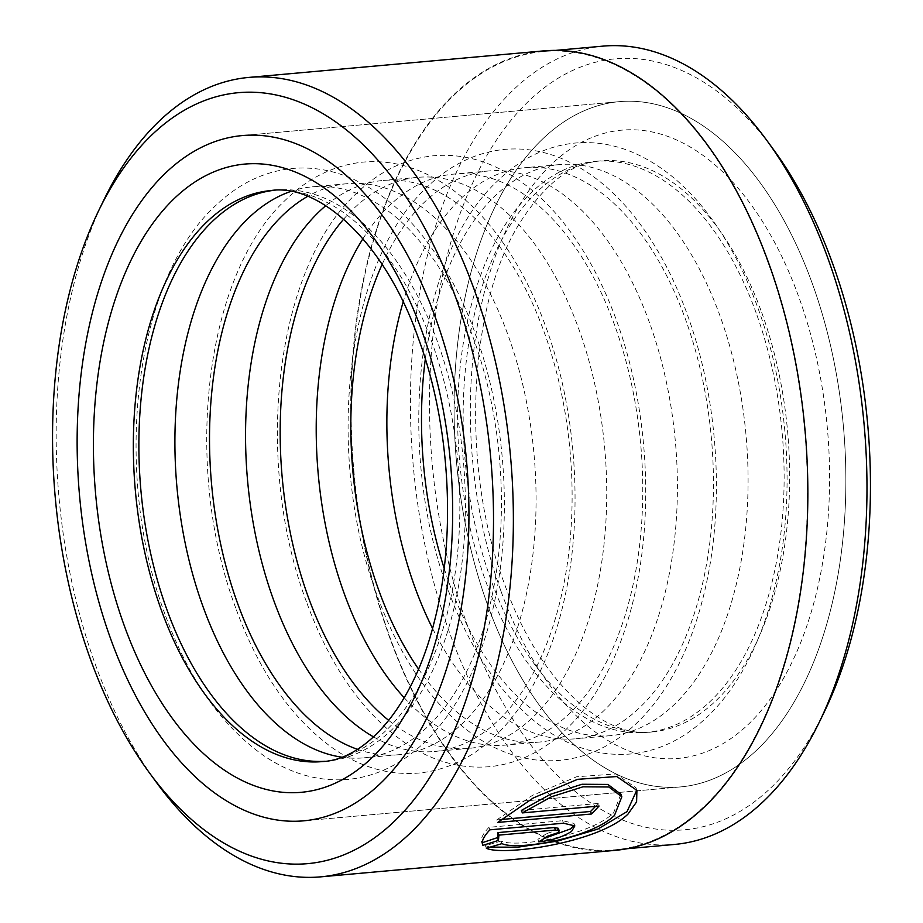 <?xml version="1.0" encoding="UTF-8"?>
<svg xmlns="http://www.w3.org/2000/svg" width="923" height="923" viewBox="0 0 923 923"><rect width="100%" height="100%" fill="white"/><g stroke="black" fill="none" stroke-linecap="round" stroke-linejoin="round"><path stroke-width="0.69" stroke-dasharray="4.62 3.46" d="M768.49 263.563A400.755 226.412 84.9 0 1 615.203 849.783A400.755 226.412 84.9 0 1 390.094 637.712A400.755 226.412 84.9 0 1 543.382 51.492A400.755 226.412 84.9 0 1 768.49 263.563M674.563 844.441A400.755 226.412 84.9 0 1 449.455 632.37A400.755 226.412 84.9 0 1 602.742 46.15M620.914 794.23L613.576 812.828C590.639 835.673 515.588 848.318 501.085 841.049L502.008 843.61M636.916 790.376L635.993 787.827L615.895 773.97L576.725 776.751L532.386 795.395L496.793 819.912L497.716 822.439M558.311 828.3L557.204 830.077L546.335 833.711L547.258 836.261M574.844 825.9L573.933 823.374L562.592 820.685L488.994 827.308L489.905 829.835M156.391 782.358A401.332 226.735 84.9 0 1 95.346 664.468A401.332 226.735 84.9 0 1 103.976 199.726M487.563 604.853A344.002 194.349 84.9 0 1 619.137 101.668A344.002 194.349 84.9 0 1 812.367 283.707A344.002 194.349 84.9 0 1 680.793 786.892A344.002 194.349 84.9 0 1 487.563 604.853A344.002 194.349 84.9 0 1 619.137 101.668A344.002 194.349 84.9 0 1 812.367 283.707A344.002 194.349 84.9 0 1 680.793 786.892A344.002 194.349 84.9 0 1 487.563 604.853M824.343 711.783A387.002 218.647 84.9 0 1 467.257 624.929A387.002 218.647 84.9 0 1 494.197 143.515A387.002 218.647 84.9 0 1 773.797 149.953M615.249 850.36A401.332 226.735 84.9 0 1 389.818 637.978A401.332 226.735 84.9 0 1 543.324 50.915M497.52 837.865L498.443 840.403M488.994 827.308C482.498 834.173 480.168 839.33 481.968 842.791L482.279 842.699M482.579 844.649L482.371 843.899M546.335 833.711A398.471 225.12 84.9 0 1 537.878 839.319L538.801 841.88M501.085 841.049L485.417 845.676L486.34 848.249M485.417 845.676L490.251 847.118M496.793 819.912L501.201 819.509M595.543 806.321A398.471 225.12 -95.1 0 0 598.162 803.471L599.073 806.01M598.162 803.471L521.426 810.382M324.873 761.302A286.661 161.952 -95.1 0 0 327.815 761.083A286.661 161.952 -95.1 0 0 437.467 341.764A286.661 161.952 -95.1 0 0 276.439 190.057A286.661 161.952 -95.1 0 0 273.508 190.369M341.602 757.148A286.661 161.952 -95.1 0 0 363.858 757.841A286.661 161.952 -95.1 0 0 473.511 338.51A286.661 161.952 -95.1 0 0 312.482 186.815A286.661 161.952 -95.1 0 0 290.71 191.465M357.397 749.303A286.661 161.952 -95.1 0 0 398.494 754.726A286.661 161.952 -95.1 0 0 508.146 335.395A286.661 161.952 -95.1 0 0 347.117 183.7A286.661 161.952 -95.1 0 0 307.647 196.368M373.561 736.9A286.661 161.952 -95.1 0 0 434.537 751.484A286.661 161.952 -95.1 0 0 544.189 332.153A286.661 161.952 -95.1 0 0 383.16 180.458A286.661 161.952 -95.1 0 0 325.761 205.702M388.779 720.448A286.661 161.952 -95.1 0 0 469.161 748.368A286.661 161.952 -95.1 0 0 578.813 329.038A286.661 161.952 -95.1 0 0 417.796 177.343A286.661 161.952 -95.1 0 0 343.679 219.155M404.228 697.765A286.661 161.952 -95.1 0 0 505.204 745.126A286.661 161.952 -95.1 0 0 614.856 325.796A286.661 161.952 -95.1 0 0 453.839 174.101A286.661 161.952 -95.1 0 0 362.935 238.722M418.546 669.06A286.661 161.952 -95.1 0 0 539.84 742.011A286.661 161.952 -95.1 0 0 649.492 322.681A286.661 161.952 -95.1 0 0 488.463 170.986A286.661 161.952 -95.1 0 0 382.134 264.416M432.541 628.401A286.661 161.952 -95.1 0 0 575.883 738.769A286.661 161.952 -95.1 0 0 685.535 319.439A286.661 161.952 -95.1 0 0 524.506 167.744A286.661 161.952 -95.1 0 0 403.166 301.925M444.159 568.268A286.661 161.952 -95.1 0 0 449.489 583.959A286.661 161.952 -95.1 0 0 610.518 735.654A286.661 161.952 -95.1 0 0 720.159 316.324A286.661 161.952 -95.1 0 0 559.142 164.629A286.661 161.952 -95.1 0 0 425.33 359.012M756.202 313.082A286.661 161.952 -95.1 0 0 595.185 161.387A286.661 161.952 -95.1 0 0 485.533 580.717A286.661 161.952 -95.1 0 0 646.562 732.412A286.661 161.952 -95.1 0 0 756.202 313.082M562.592 820.685L563.515 823.212M501.097 591.481A315.331 178.151 -95.1 0 0 750.561 722.178A315.331 178.151 -95.1 0 0 798.833 297.079A315.331 178.151 -95.1 0 0 549.37 166.382A315.331 178.151 -95.1 0 0 501.097 591.481M761.74 312.585A286.661 161.952 84.9 0 1 652.088 731.916A286.661 161.952 84.9 0 1 491.071 580.221A286.661 161.952 84.9 0 1 600.723 160.89A286.661 161.952 84.9 0 1 761.74 312.585M327.815 761.083L322.277 761.59A286.661 161.952 -95.1 0 0 431.929 342.26A286.661 161.952 -95.1 0 0 270.912 190.553L276.439 190.057M615.203 849.783L627.271 848.699M619.137 101.668L242.207 135.577L619.137 101.668M680.793 786.892L303.863 820.812L680.793 786.892M543.382 51.492L555.45 50.407M165.032 614.349C112.098 473.43 133.304 280.938 215.613 205.656C238.122 184.012 263.482 171.643 291.691 168.54C312.089 166.625 332.153 169.982 351.894 178.589C380.703 191.476 406.397 213.386 428.953 244.318C447.505 269.793 462.942 299.548 475.264 333.549C505.1 415.073 512.611 516.003 494.982 599.592C488.717 629.821 479.602 657.164 467.626 681.635C451.347 714.875 430.66 740.304 405.555 757.921C387.683 770.232 368.496 777.408 348.006 779.416C318.885 781.793 290.976 773.982 264.255 755.983C221.705 726.193 188.627 678.982 165.032 614.349M235.711 607.992C182.766 467.073 203.971 274.569 286.292 199.299C308.801 177.654 334.161 165.286 362.37 162.183C382.757 160.267 402.832 163.625 422.572 172.232C451.382 185.119 477.064 207.029 499.631 237.961C518.184 263.436 533.621 293.179 545.943 327.192C575.779 408.704 583.278 509.646 565.661 593.235C559.396 623.463 550.281 650.807 538.305 675.278C522.026 708.518 501.339 733.947 476.233 751.564C458.35 763.875 439.175 771.051 418.684 773.059C389.564 775.435 361.643 767.624 334.934 749.626C292.383 719.836 259.305 672.625 235.711 607.992M306.378 601.634C253.444 460.715 274.65 268.212 356.959 192.942C379.468 171.297 404.828 158.929 433.037 155.825C453.435 153.91 473.499 157.268 493.24 165.875C522.06 178.762 547.743 200.672 570.299 231.604C588.851 257.079 604.288 286.822 616.622 320.835C646.458 402.347 653.957 503.289 636.328 586.878C630.074 617.106 620.948 644.45 608.972 668.921C592.704 702.161 572.006 727.589 546.901 745.196C529.029 757.518 509.842 764.682 489.363 766.701C460.242 769.078 432.322 761.267 405.612 743.269C363.051 713.479 329.973 666.268 306.378 601.634M377.057 595.277C324.123 454.358 345.329 261.855 427.637 186.584C450.147 164.94 475.507 152.572 503.716 149.468C524.114 147.553 544.178 150.899 563.918 159.517C592.728 172.405 618.422 194.315 640.977 225.247C659.53 250.721 674.967 280.465 687.289 314.478C717.125 395.99 724.624 496.932 707.006 580.521C700.742 610.749 691.627 638.093 679.651 662.564C663.372 695.804 642.685 721.232 617.579 738.838C599.708 751.16 580.521 758.325 560.03 760.344C530.91 762.721 503 754.91 476.28 736.912C433.729 707.122 400.651 659.91 377.057 595.277M447.736 588.92C394.79 448.001 415.996 255.498 498.316 180.227C520.814 158.583 546.174 146.203 574.394 143.111C594.781 141.196 614.845 144.542 634.597 153.16C663.406 166.048 689.089 187.957 711.656 218.889C730.197 244.364 745.634 274.108 757.968 308.12C787.804 389.633 795.303 490.575 777.685 574.164C771.42 604.38 762.306 631.736 750.33 656.207C734.05 689.446 713.352 714.864 688.246 732.481C670.375 744.803 651.2 751.968 630.709 753.987C601.588 756.364 573.668 748.541 546.958 730.543C504.396 700.765 471.33 653.553 447.736 588.92M595.185 161.387L600.723 160.89C572.145 162.598 545.251 183.169 520.018 222.581C468.365 304.013 459.989 466.669 504.489 583.844C539.551 683.92 605.73 739.254 652.088 731.916L646.562 732.412M559.142 164.629L524.506 167.744M488.463 170.986L453.839 174.101M417.796 177.343L383.16 180.458M347.117 183.7L312.482 186.815M398.494 754.726L363.858 757.841M469.161 748.368L434.537 751.484M539.84 742.011L505.204 745.126M610.518 735.654L575.883 738.769"/><path stroke-width="1.38" d="M555.45 50.407L602.742 46.15A400.755 226.412 84.9 0 1 766.886 140.504A400.755 226.412 84.9 0 1 827.862 258.221A400.755 226.412 84.9 0 1 819.232 722.305A400.755 226.412 84.9 0 1 674.563 844.441L627.271 848.699M502.008 843.61C516.465 850.902 591.562 838.234 614.499 815.355L621.825 796.768L608.834 786.984L582.978 786.811L551.423 796.791L522.337 812.909L599.073 806.01A401.332 226.735 84.9 0 1 591.481 813.994L497.716 822.439L533.263 797.957L577.636 779.324L616.818 776.543L636.916 790.376L636.593 801.925L627.94 814.144C598.762 842.872 502.574 856.279 486.34 848.249L502.008 843.61M490.251 847.118L517.941 847.187L557.561 841.095L597.804 829.096L627.029 811.617L636.685 790.434M482.371 843.899L482.902 845.341C481.068 841.914 483.398 836.746 489.905 829.835L563.515 823.212L574.844 825.9L571.568 831.404C562.845 836.942 551.919 840.438 538.801 841.88A401.332 226.735 -95.1 0 0 547.258 836.261L558.127 832.615L559.234 830.838L555.484 830.031L498.916 835.119L498.443 840.403L482.902 845.341L482.579 844.649M544.028 838.499L570.645 828.866L573.691 825.589M90.327 658.837A387.002 218.647 -95.1 0 0 149.203 772.516A387.002 218.647 -95.1 0 0 428.803 778.954A387.002 218.647 -95.1 0 0 455.743 297.541A387.002 218.647 -95.1 0 0 98.657 210.686A387.002 218.647 -95.1 0 0 90.327 658.837M98.657 210.686L103.976 199.726A401.332 226.735 84.9 0 1 248.852 77.417A401.332 226.735 84.9 0 1 474.284 289.787A401.332 226.735 84.9 0 1 320.777 876.85A401.332 226.735 84.9 0 1 156.391 782.358L149.203 772.516M110.633 638.774A344.002 194.349 84.9 0 1 242.207 135.577A344.002 194.349 84.9 0 1 435.437 317.616A344.002 194.349 84.9 0 1 303.863 820.812A344.002 194.349 84.9 0 1 110.633 638.774A344.002 194.349 84.9 0 1 242.207 135.577A344.002 194.349 84.9 0 1 435.437 317.616A344.002 194.349 84.9 0 1 303.863 820.812A344.002 194.349 84.9 0 1 110.633 638.774M766.886 140.504L773.797 149.953A387.002 218.647 84.9 0 1 832.673 263.632A387.002 218.647 84.9 0 1 824.343 711.783L819.232 722.305M481.968 842.791L497.451 837.646L498.443 840.403M248.852 77.417L543.324 50.915A401.332 226.735 84.9 0 1 768.767 263.297A401.332 226.735 84.9 0 1 615.249 850.36L320.777 876.85M497.532 837.853L498.005 832.592L498.916 835.119M498.005 832.592L554.573 827.504L558.311 828.3L559.234 830.838M501.201 819.509L590.57 811.467L591.481 813.994M590.57 811.467A398.471 225.12 -95.1 0 0 595.543 806.321M621.825 796.768L620.914 794.23L607.899 784.435L582.021 784.262L550.489 794.253L521.426 810.382L522.337 812.909M273.508 190.369A286.661 161.952 -95.1 0 0 166.798 609.388A286.661 161.952 -95.1 0 0 324.873 761.302M290.71 191.465A286.661 161.952 -95.1 0 0 202.841 606.146A286.661 161.952 -95.1 0 0 341.602 757.148M307.647 196.368A286.661 161.952 -95.1 0 0 237.465 603.031A286.661 161.952 -95.1 0 0 357.397 749.303M325.761 205.702A286.661 161.952 -95.1 0 0 273.508 599.788A286.661 161.952 -95.1 0 0 373.561 736.9M343.679 219.155A286.661 161.952 -95.1 0 0 308.144 596.673A286.661 161.952 -95.1 0 0 388.779 720.448M362.935 238.722A286.661 161.952 -95.1 0 0 344.187 593.431A286.661 161.952 -95.1 0 0 404.228 697.765M382.134 264.416A286.661 161.952 -95.1 0 0 378.811 590.316A286.661 161.952 -95.1 0 0 418.546 669.06M403.166 301.925A286.661 161.952 -95.1 0 0 414.854 587.074A286.661 161.952 -95.1 0 0 432.541 628.401M425.33 359.012A286.661 161.952 -95.1 0 0 444.159 568.268M554.573 827.504L555.484 830.031M161.26 609.884A286.661 161.952 -95.1 0 0 322.277 761.59C364.158 759.906 413.043 708.691 434.502 620.948C456.527 536.078 450.32 424.811 418.511 338.637C383.449 238.549 317.27 183.216 270.912 190.553A286.661 161.952 -95.1 0 0 161.26 609.884M421.903 330.999A315.331 178.151 84.9 0 1 373.63 756.087A315.331 178.151 84.9 0 1 124.167 625.39A315.331 178.151 84.9 0 1 172.439 200.303A315.331 178.151 84.9 0 1 421.903 330.999"/></g></svg>
